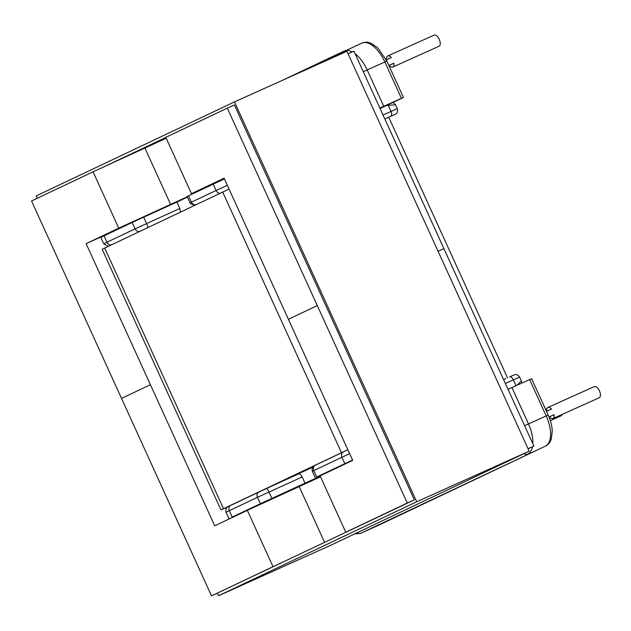 <?xml version="1.0" encoding="UTF-8"?>
<svg xmlns="http://www.w3.org/2000/svg" width="631" height="631" viewBox="0 0 631 631"><rect width="100%" height="100%" fill="white"/><g stroke="black" fill="none" stroke-linecap="round" stroke-linejoin="round"><path stroke-width="0.95" d="M388.901 65.569L389.209 65.427A6.089 2.997 -114.2 0 0 392.758 67.067L439.058 46.237A6.089 2.997 -114.2 0 0 439.263 39.406A6.089 2.997 -114.2 0 0 434.057 35.131L387.765 55.962A6.089 2.997 -114.2 0 0 386.629 59.7M386.282 59.866L391.323 57.595A6.089 2.997 -114.2 0 0 387.765 55.962M546.817 411.199A6.089 2.997 65.8 0 1 547.953 407.452L594.244 386.622A6.089 2.997 65.8 0 1 599.45 390.897A6.089 2.997 65.8 0 1 599.237 397.735L552.945 418.558A6.089 2.997 65.8 0 1 549.396 416.917L549.041 417.075M547.953 407.452A6.089 2.997 65.8 0 1 551.502 409.085L546.485 411.349M352.555 460.07L344.857 463.667L341.939 457.262L313.773 470.623L316.691 477.02L344.857 463.667M316.691 477.02L327.536 472.327M271.874 498.427L268.956 492.03A4.291 0.726 -114.4 0 0 266.542 488.457L298.392 473.999C299.709 473.676 300.979 474.654 302.178 476.949L257.464 497.323L260.382 503.719L320.217 476.176M260.382 503.719L232.208 517.081L238.384 514.596M320.296 476.35L295.947 488.086M111.403 244.828A4.291 3.731 -115.4 0 1 106.954 242.225L103.721 243.826L100.802 237.43L104.036 235.828L106.954 242.225L135.121 228.864L132.202 222.467L143.694 217.174L146.613 223.571L179.835 208.49L176.917 202.094L187.399 197.124M179.835 208.49L180.427 212.095M305.096 483.346L302.178 476.949M529.622 379.594L511.922 387.56L528.494 423.922L546.194 415.963L529.622 379.594L531.617 378.718L548.189 415.088L546.194 415.963A26.928 13.259 -114.2 0 1 545.381 446.149L360.845 533.227A4.291 3.731 -115.4 0 1 357.185 532.73M508.034 389.327L511.922 387.56M549.002 416.981L554.065 414.709A6.089 2.997 65.8 0 1 552.945 418.558M562.126 414.433A6.089 2.997 65.8 0 1 561.077 415.829L550.335 420.664M549.396 416.917L554.065 414.709M516.805 385.36L521.387 380.935L519.636 377.101L505.352 383.451M401.442 98.341L383.743 106.3L367.171 69.938L384.871 61.972L401.442 98.341L403.438 97.466L380.075 108.556M194.774 205.288L190.523 203.71L190.018 202.866L191.43 202.165L188.511 195.768L224.423 178.912M132.202 222.467L104.036 235.828M176.917 202.094L143.694 217.174M188.511 195.768L187.099 196.47L190.018 202.866M195.878 204.767A4.291 3.731 64.6 0 1 191.43 202.165L216.086 190.475L213.168 184.071M379.854 108.075L383.743 106.3M392.758 67.067A6.089 2.997 -114.2 0 0 393.878 63.218L388.862 65.474M389.209 65.427L393.878 63.218M388.104 104.746A4.291 2.011 84.9 0 1 388.231 105.345L395.542 104.801M227.341 185.309L216.086 190.475C217.324 192.755 218.791 193.67 220.479 193.22M227.223 507.206L220.953 509.911L102.167 249.261L229.061 189.079M220.953 509.911L347.847 449.729M384.8 118.912L388.743 117.24L507.498 377.827M503.585 379.562L505.778 378.6M232.208 517.081L229.298 510.684L257.464 497.323A4.291 3.731 -115.4 0 1 259.033 491.92A4.291 3.731 -115.4 0 1 259.089 491.888L266.534 488.457A4.291 0.726 -114.4 0 1 266.542 488.457L312.645 467.24M86.116 243.629L118.738 228.162L93.065 171.813L31.55 200.981L121.531 398.429L150.415 384.729L86.116 243.629L114.55 230.836M528.1 448.822L533.889 446.07L443.916 248.63L438.064 251.264L443.916 248.63L353.936 51.19L348.083 53.824M118.738 228.162L187.241 196.793M187.281 196.872L167.546 206.345M219.888 180.994L191.477 193.67L224.1 178.194L288.399 319.294L317.29 305.593L227.31 108.153L234.385 104.967L414.346 499.855L211.511 595.869L273.018 566.693L247.344 510.353L214.714 525.82L150.415 384.729L121.531 398.429L211.511 595.869M317.29 305.593L288.399 319.294L352.705 460.393L320.075 475.861L345.756 532.209L407.263 503.033L317.29 305.593M93.065 171.813L166.213 138.244M227.31 108.153L165.795 137.321L191.477 193.67M145.012 148.293L170.693 204.641M416.705 501.771L529.172 451.173L330.967 545.16L218.507 595.759L416.705 501.771L234.472 101.891L36.275 195.878L37.347 198.237M217.356 593.235L218.507 595.759M529.172 451.173L346.94 51.3L234.472 101.891M165.858 137.463L101.078 168.185M320.493 476.784L247.344 510.353M345.756 532.209L351.901 529.464M281.04 563.065L273.018 566.693M407.263 503.033L414.346 499.855M528.044 448.704L533.889 446.07M324.618 542.4L299.299 486.832M349.637 453.665L341.939 457.262A4.291 3.731 64.6 0 1 343.509 451.859L343.564 451.828A4.291 3.731 64.6 0 0 343.509 451.859L315.342 465.213A4.291 3.731 64.6 0 0 313.773 470.623L312.353 471.325C311.217 466.759 314.719 465.418 314.143 465.812L315.342 465.213A4.291 3.731 64.6 0 1 315.397 465.189L343.445 451.891M519.636 377.101C517.286 373.56 514.249 374.759 514.612 374.735L509.651 376.865A4.291 2.114 65.8 0 1 509.667 376.849A4.291 2.114 65.8 0 1 513.334 379.862L516.008 385.722M378.663 525.205A4.291 3.731 -115.4 0 1 378.6 525.237A4.291 3.731 -115.4 0 1 378.545 525.26L360.845 533.227A26.928 13.259 -114.2 0 1 360.727 533.274L378.426 525.315A26.928 13.259 65.8 0 1 378.308 525.371M548.189 415.088C550.626 420.506 551.983 425.767 552.243 430.863L551.32 438.884C550.114 442.441 548.15 444.847 545.436 446.117L378.426 525.315A26.928 13.259 65.8 0 0 378.545 525.26L545.381 446.149A4.291 3.731 -115.4 0 0 545.436 446.117A4.291 3.731 -115.4 0 0 545.61 446.03M524.606 425.696L528.494 423.922A26.928 13.259 65.8 0 1 532.84 443.774M532.469 446.748A26.928 13.259 65.8 0 1 527.682 454.107A4.291 3.731 -115.4 0 1 524.014 453.618M266.542 488.457L228.217 506.567C228.225 507.048 225.291 506.425 226.064 512.285L229.298 510.684A4.291 3.731 -115.4 0 1 230.859 505.273A4.291 3.731 -115.4 0 1 230.922 505.25L258.97 491.943M394.217 114.795A4.291 3.731 -115.4 0 1 394.154 114.826L387 117.942M343.903 51.166L282.412 80.326M383.009 114.992L397.293 108.642L395.55 104.809M386.519 105.503L388.231 105.345L390.991 111.403A4.291 2.114 65.8 0 1 390.865 116.207M363.282 71.705L367.171 69.938A26.928 13.259 -114.2 0 0 355.103 53.745M352.279 51.931A26.928 13.259 -114.2 0 0 344.14 51.056A26.928 13.259 -114.2 0 0 344.021 51.111A4.291 3.731 64.6 0 0 343.966 51.143A4.291 3.731 64.6 0 0 342.097 53.477M361.721 43.153A26.928 13.259 65.8 0 1 361.839 43.097A26.928 13.259 65.8 0 1 384.871 61.972L386.866 61.097L377.859 47.956L371.367 43.429C368.401 42.648 368.094 41.267 361.839 43.097L282.38 80.342M139.577 231.467A4.291 3.731 -115.4 0 1 135.121 228.864L146.613 223.571A4.291 0.726 -114.4 0 1 147.859 227.539M397.293 108.642C398.421 112.744 395.519 114.243 395.779 113.982L394.154 114.826A4.291 3.731 -115.4 0 1 394.091 114.858M341.474 452.711L222.688 192.053M223.484 508.657L104.699 248.007M546.903 408.849L545.61 409.432M312.353 471.325L315.271 477.722M521.395 380.982L521.774 383.127M354.551 533.984L360.727 533.274M403.438 97.466L386.866 61.097M393.026 102.411L395.511 104.754M226.064 512.285L228.982 518.682M103.721 243.826L108.343 246.279"/></g></svg>
